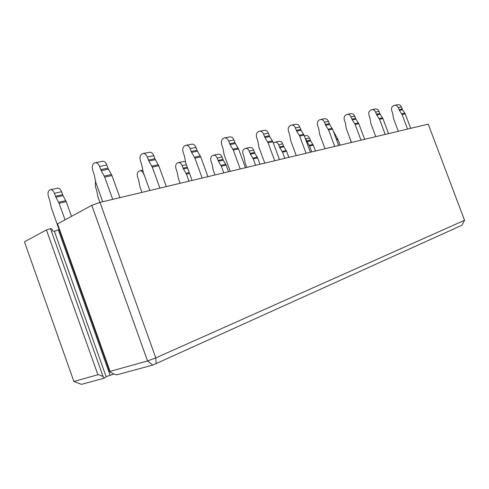 <?xml version="1.0" encoding="UTF-8"?>
<svg xmlns="http://www.w3.org/2000/svg" width="489" height="489" viewBox="0 0 489 489"><rect width="100%" height="100%" fill="white"/><g stroke="black" fill="none" stroke-linecap="round" stroke-linejoin="round"><path stroke-width="0.73" d="M73.876 381.451L97.904 374.77L46.424 229.928L24.45 241.835L73.876 381.451L81.425 384.36L104.273 378.193L106.125 376.671L113.821 374.061M46.424 229.928L50.508 228.663L103.21 376.848L104.273 378.193M103.21 376.848C101.565 375.509 99.793 374.819 97.904 374.77M59.157 229.604L54.389 231.26L52.647 230.997L51.895 228.889L50.508 228.663M110.068 371.389L109.799 371.823L57.225 224.176L57.549 223.907L110.068 371.389L147.562 360.961L91.804 205.343L57.549 223.907M464.55 220.288L461.952 225.246L152.776 365.087L147.562 360.961L155.789 357.899L464.55 220.288L428.236 124.151L100 202.397L91.804 205.343M156.156 363.822L155.789 357.899L100 202.397M152.776 365.087L116.712 374.831L113.625 374.012L109.799 371.823M410.662 128.338L405.21 113.876L402.526 109.738L401.402 106.999C400.552 105.153 399.269 104.408 397.539 104.75L394.91 105.251M405.21 113.876L402.074 114.536L407.551 129.084M402.074 114.536L399.379 110.373L398.248 107.617C397.398 105.765 396.102 105.013 394.372 105.355L393.376 105.789C391.677 106.847 391.133 108.472 391.756 110.673L392.722 113.485L393.492 118.491L398.303 131.29M351.267 142.501L349.568 137.391M388.566 133.607L382.918 118.564L380.155 114.261L378.993 111.413C378.113 109.493 376.799 108.711 375.045 109.059L372.172 109.609M382.918 118.564L379.531 119.279L385.204 134.408M379.531 119.279L376.756 114.952L375.583 112.085C374.702 110.153 373.382 109.365 371.622 109.719L370.613 110.166C368.889 111.254 368.351 112.941 368.993 115.227L369.996 118.149L370.815 123.35L375.796 136.651M340.069 145.166L337.966 139.524L333.364 131.205M364.653 139.31L358.792 123.644L355.949 119.157L354.745 116.186C353.834 114.194 352.496 113.369 350.711 113.729L347.557 114.328M358.792 123.644L355.118 124.414L361.01 140.178M355.118 124.414L352.263 119.903L351.047 116.914C350.136 114.909 348.791 114.078 347.001 114.438L345.98 114.897C344.232 116.021 343.7 117.776 344.372 120.147L345.411 123.191L346.285 128.607L351.457 142.452M338.688 145.496L332.599 129.157L329.672 124.469L328.419 121.37C327.483 119.292 326.108 118.43 324.299 118.79L320.833 119.457M332.599 129.157L328.602 129.995L334.727 146.443M328.602 129.995L325.662 125.282L324.403 122.164C323.461 120.068 322.08 119.2 320.271 119.56L319.231 120.037C317.471 121.199 316.939 123.02 317.642 125.496L318.724 128.668L319.659 134.31L325.026 148.754M310.393 152.244L304.06 135.16L301.047 130.257L299.745 127.018C298.773 124.842 297.367 123.937 295.533 124.304L291.707 125.037M304.06 135.16L299.696 136.083L306.065 153.271M299.696 136.083L296.664 131.144L295.356 127.886C294.378 125.691 292.972 124.781 291.138 125.147L290.093 125.636C288.308 126.84 287.789 128.735 288.528 131.321L289.659 134.634L290.662 140.52L296.248 155.612M279.451 159.616L272.844 141.731L269.739 136.584L268.382 133.197C267.379 130.918 265.943 129.958 264.091 130.331L259.848 131.144M272.844 141.731L268.064 142.739L274.702 160.753M268.064 142.739L264.934 137.556L263.577 134.145C262.562 131.847 261.126 130.881 259.268 131.254L258.216 131.761C256.425 133.002 255.918 134.982 256.694 137.684L257.874 141.156L258.95 147.311L264.775 163.118M245.454 167.721L238.565 148.949L235.356 143.54L233.944 139.976C232.898 137.586 231.444 136.572 229.567 136.951L224.848 137.855M238.565 148.949L233.296 150.056L240.233 168.968M233.296 150.056L230.068 144.603L228.65 141.021C227.599 138.607 226.138 137.592 224.268 137.965L223.204 138.485C221.413 139.775 220.924 141.841 221.743 144.677L222.978 148.32L224.139 154.768L230.215 171.352M207.941 176.663L200.734 156.908L197.422 151.205L195.955 147.464C194.867 144.94 193.381 143.87 191.499 144.249L186.217 145.257M200.734 156.908L194.903 158.136L202.159 178.045M194.903 158.136L191.578 152.391L190.099 148.613C189.005 146.077 187.513 144.995 185.637 145.374L184.573 145.905C182.788 147.244 182.324 149.408 183.192 152.391L184.481 156.223L185.747 162.99L192.098 180.441M166.333 186.584L158.778 165.74L155.361 159.707L153.827 155.759C152.69 153.1 151.187 151.957 149.304 152.336L143.369 153.473M158.778 165.74L152.287 167.104L159.897 188.118M152.287 167.104L148.858 161.028L147.311 157.042C146.174 154.359 144.665 153.21 142.782 153.589L141.731 154.139C139.958 155.526 139.53 157.794 140.447 160.942L141.804 164.982L143.185 172.11L149.842 190.514M119.921 197.648L111.981 175.588L108.454 169.194L106.847 165.013C105.667 162.195 104.139 160.973 102.268 161.352L95.557 162.641M111.981 175.588L104.719 177.116L112.715 199.365M104.719 177.116L101.18 170.667L99.56 166.449C98.375 163.607 96.846 162.372 94.976 162.751L93.937 163.32C92.201 164.762 91.822 167.146 92.794 170.472L94.224 174.744L95.734 182.269L102.727 201.743M315.46 151.034L313.284 145.172L310.643 140.875L309.506 138.051C308.638 136.125 307.392 135.331 305.759 135.661L304.354 135.96M313.284 145.172L309.531 146.028L311.719 151.926M309.531 146.028L304.916 137.47M288.852 157.379L286.597 151.272L283.883 146.798L282.703 143.858C281.811 141.847 280.539 141.015 278.889 141.352L275.246 142.122M286.597 151.272L282.532 152.201L284.8 158.344M282.532 152.201L279.806 147.696L278.626 144.738C277.728 142.721 276.45 141.877 274.8 142.22L273.327 143.032M259.989 164.255L257.648 157.892L254.855 153.216L253.638 150.147C252.715 148.057 251.425 147.183 249.757 147.519L245.765 148.363M257.648 157.892L253.229 158.901L255.588 165.306M253.229 158.901L250.429 154.2L249.207 151.107C248.278 149.004 246.982 148.124 245.313 148.46L244.421 148.882C242.831 149.97 242.391 151.737 243.094 154.188L244.158 157.324L245.142 162.874L246.804 167.397M228.571 171.749L226.138 165.099L223.271 160.209L222.006 157C221.052 154.811 219.738 153.888 218.057 154.231L213.669 155.16M226.138 165.099L221.321 166.199L223.766 172.892M221.321 166.199L218.442 161.272L217.171 158.051C216.211 155.844 214.891 154.915 213.216 155.257L212.324 155.691C210.735 156.81 210.307 158.65 211.046 161.205L212.153 164.481L213.21 170.27L214.934 174.995M185.453 161.853L183.442 161.559L178.595 162.586M189.555 173.461L186.437 174.176L188.986 181.181M186.437 174.176L183.473 169.011L182.152 165.63C181.162 163.326 179.824 162.342 178.143 162.684L177.25 163.124C175.667 164.286 175.264 166.199 176.034 168.87L177.195 172.299L178.332 178.344L180.129 183.296M145.19 177.66L143.723 173.956C142.696 171.535 141.339 170.49 139.658 170.832L138.772 171.284C137.207 172.483 136.828 174.475 137.641 177.275L138.852 180.875L140.08 187.201L141.957 192.391M95.453 181.254L95.349 186.535L96.62 190.319L97.953 196.957L99.915 202.428M71.48 216.358L66.229 201.657L63.026 195.655L61.547 191.749C60.44 189.084 59.065 187.917 57.415 188.247L50.715 189.665M66.229 201.657L59.108 203.29L65.019 219.854M59.108 203.29L55.893 197.232L54.401 193.296C53.295 190.606 51.913 189.432 50.269 189.763L49.413 190.239C47.91 191.511 47.616 193.693 48.527 196.792L49.86 200.777L51.314 207.758L59.102 229.628M58.38 230.013L110.037 375.094M54.389 231.26L106.125 376.671M404.855 113.185L401.72 113.845M402.526 109.738L399.379 110.373M402.172 109.053L399.024 109.683M401.402 106.999L398.248 107.617M382.551 117.849L379.164 118.558M380.155 114.261L376.756 114.952M379.794 113.546L376.389 114.23M378.993 111.413L375.583 112.085M337.966 139.524L336.579 139.842M337.624 138.845L336.322 139.139M335.393 135.404L334.959 135.496M335.051 134.719L334.702 134.799M334.293 132.684L333.944 132.757M358.419 122.898L354.739 123.668M355.949 119.157L352.263 119.903M355.576 118.411L351.884 119.151M354.745 116.186L351.047 116.914M332.208 128.381L328.211 129.212M329.672 124.469L325.662 125.282M329.28 123.693L325.271 124.499M328.419 121.37L324.403 122.164M303.657 134.347L299.292 135.264M301.047 130.257L296.664 131.144M300.643 129.444L296.261 130.325M299.745 127.018L295.356 127.886M272.428 140.881L267.642 141.877M269.739 136.584L264.934 137.556M269.323 135.734L264.518 136.7M268.382 133.197L263.577 134.145M238.131 148.051L232.856 149.151M235.356 143.54L230.068 144.603M234.922 142.647L229.641 143.705M233.944 139.976L228.65 141.021M200.282 155.967L194.451 157.183M197.422 151.205L191.578 152.391M196.975 150.264L191.126 151.443M195.955 147.464L190.099 148.613M158.314 164.744L151.822 166.101M155.361 159.707L148.858 161.028M154.897 158.717L148.393 160.025M153.827 155.759L147.311 157.042M111.498 174.53L104.23 176.052M108.454 169.194L101.18 170.667M107.977 168.143L100.697 169.604M106.847 165.013L99.56 166.449M312.929 144.457L309.176 145.312M310.643 140.875L306.878 141.712M310.289 140.166L306.524 140.997M309.506 138.051L305.735 138.87M286.236 150.533L282.165 151.456M283.883 146.798L279.806 147.696M283.516 146.058L279.445 146.957M282.703 143.858L278.626 144.738M257.275 157.116L252.856 158.124M254.855 153.216L250.429 154.2M254.482 152.446L250.056 153.424M253.638 150.147L249.207 151.107M225.753 164.286L220.93 165.386M223.271 160.209L218.442 161.272M222.886 159.402L218.051 160.465M222.006 157L217.171 158.051M189.243 172.593L186.034 173.32M187.605 168.094L183.473 169.011M187.287 167.232L183.075 168.161M186.376 164.72L182.152 165.63M65.789 200.673L58.668 202.293M63.026 195.655L55.893 197.232M62.586 194.671L55.453 196.242M61.547 191.749L54.401 193.296M142.739 170.178L140.117 170.734"/></g></svg>

